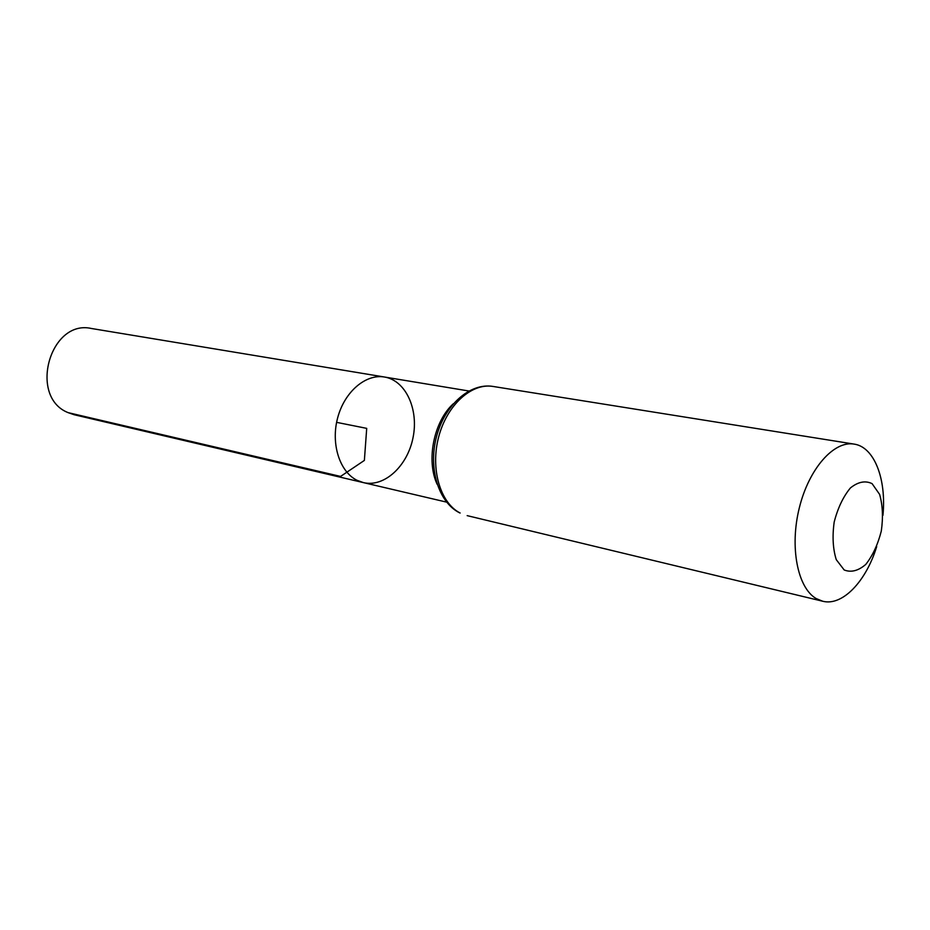 <?xml version="1.0" encoding="UTF-8"?>
<svg xmlns="http://www.w3.org/2000/svg" width="930" height="930" viewBox="0 0 930 930"><rect width="100%" height="100%" fill="white"/><g stroke="black" fill="none" stroke-linecap="round" stroke-linejoin="round"><path stroke-width="1.4" d="M356.957 480.264C339.566 471.708 330.65 443.61 337.695 417.698C344.565 391.728 365.769 373.709 384.474 377.022C405.736 380.44 418.884 409.293 413.036 437.635C407.538 466.046 384.311 487.634 363.363 482.6L356.957 480.264C339.566 471.708 330.65 443.61 337.695 417.698C344.565 391.728 365.769 373.709 384.474 377.022L91.477 328.499C50.034 318.92 28.191 396.901 68.088 412.629L74.237 414.757L363.363 482.6L356.957 480.264M844.173 569.962L836.256 559.628C832.896 548.84 832.211 536.308 834.187 522.044C837.779 508.082 843.185 496.725 850.415 487.948C858.099 481.798 865.319 480.368 872.096 483.647L879.617 494.4C882.686 505.13 883.244 517.336 881.303 531.042C877.885 544.457 872.724 555.57 865.795 564.394C858.32 570.846 851.113 572.706 844.173 569.962M876.699 546.549C866.063 581.529 842.336 606.418 822.678 601.233L816.087 598.513C797.51 587.725 789.524 546.956 799.323 507.85C808.914 468.662 833.873 440.495 854.089 444.098C874.223 446.877 886.569 478.962 882.942 515.348M336.614 422.36L366.711 428.37L364.374 460.42L340.578 476.427L68.088 412.629M437.17 484.332C425.963 460.583 433.787 421.418 453.27 403.794M460.141 513.011C440.239 503.002 430.206 468.871 438.646 437.019C446.877 405.096 471.568 382.742 492.993 386.438C469.894 382.59 444.68 405.096 436.519 436.565C428.125 467.988 438.251 502.13 459.525 512.802L460.141 513.011M468.836 390.995L384.474 377.022M446.609 502.13L363.363 482.6M854.089 444.098L492.993 386.438M822.678 601.233L467.162 515.639"/></g></svg>
